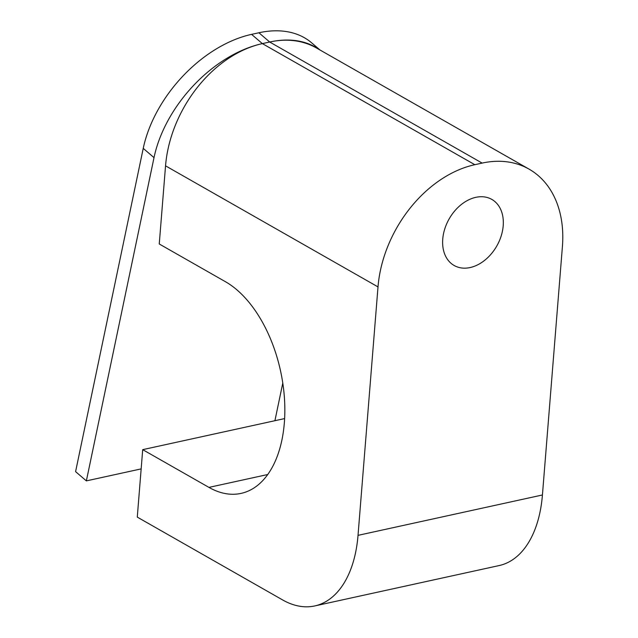 <?xml version="1.0" encoding="UTF-8"?>
<svg xmlns="http://www.w3.org/2000/svg" width="638" height="638" viewBox="0 0 638 638"><rect width="100%" height="100%" fill="white"/><g stroke="black" fill="none" stroke-linecap="round" stroke-linejoin="round"><path stroke-width="0.96" d="M475.796 197.341A38.033 27.402 -60.3 0 1 491.802 199.399A38.033 27.402 -60.3 0 1 501.149 236.068A38.033 27.402 -60.3 0 1 470.142 267.545A38.033 27.402 -60.3 0 1 454.144 265.488A38.033 27.402 -60.3 0 1 444.798 228.819A38.033 27.402 -60.3 0 1 475.796 197.341M319.997 49.995L311.679 42.858A111.419 71.751 130.7 0 0 258.9 32.761L269.683 42.012A111.419 71.751 -49.3 0 1 319.096 49.485M154.013 157.634L86.361 480.885L75.587 471.634L143.239 148.375L154.013 157.634A111.419 71.751 -49.3 0 1 262.362 43.615L251.579 34.364L258.9 32.761M529.038 169.118L316.568 48.041A111.419 80.284 119.7 0 0 269.683 42.012L262.362 43.615A111.419 80.284 119.7 0 0 165.545 165.84L378.007 286.909A111.419 80.284 -60.3 0 1 474.824 164.692L262.362 43.615L269.683 42.012L482.145 163.089A111.419 80.284 -60.3 0 1 529.038 169.118A111.419 80.284 -60.3 0 1 562.413 246.531L542.428 494.976A111.419 64.789 -102.4 0 1 499.131 565.563L314.733 605.94A111.419 64.789 77.6 0 1 282.626 599.935L137.282 517.115L142.705 449.654L284.612 418.584M251.579 34.364A111.419 71.751 130.7 0 0 143.239 148.375M86.361 480.885L141.157 468.89M274.914 420.705L282.786 383.071M474.824 164.692L482.145 163.089M378.007 286.909L358.022 535.354A111.419 64.789 77.6 0 1 314.733 605.94M142.705 449.654L208.937 487.392A111.419 64.789 -102.4 0 0 241.044 493.397A111.419 64.789 -102.4 0 0 284.365 397.123A111.419 64.789 -102.4 0 0 225.485 281.733L159.253 243.987L165.545 165.84M358.022 535.354L542.428 494.976M208.937 487.392L267.697 474.528"/></g></svg>
